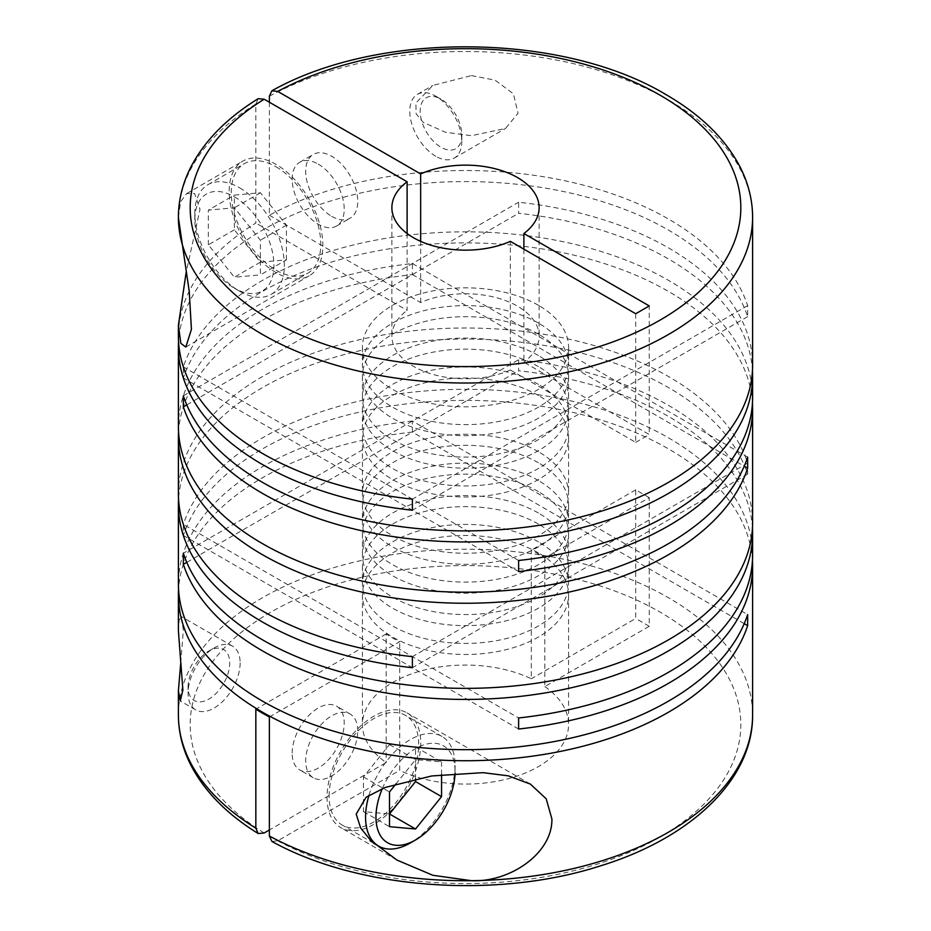 <?xml version="1.0" encoding="UTF-8"?>
<svg xmlns="http://www.w3.org/2000/svg" width="931" height="931" viewBox="0 0 931 931"><rect width="100%" height="100%" fill="white"/><g stroke="black" fill="none" stroke-linecap="round" stroke-linejoin="round"><path stroke-width="0.7" stroke-dasharray="4.66 3.49" d="M544.833 557.948L544.833 686.589L649.256 626.295L649.256 497.666L544.833 557.948A103.062 59.503 0 0 0 538.374 553.864A103.062 59.503 0 0 0 531.298 550.14L531.298 678.769A103.062 59.503 180 0 0 421.673 670.716A103.062 59.503 180 0 0 362.438 724.574A103.062 59.503 180 0 0 386.167 762.559L269.373 829.987M269.373 716.986L399.702 641.738A103.062 59.503 0 0 1 392.626 638.014A103.062 59.503 0 0 1 386.167 633.93L386.167 762.559M538.374 552.898A103.062 59.503 0 0 0 426.061 540.003A103.062 59.503 0 0 0 362.438 594.979A103.062 59.503 0 0 0 392.626 637.048A103.062 59.503 0 0 0 504.939 649.954A103.062 59.503 0 0 0 568.562 594.979A103.062 59.503 0 0 0 538.374 552.898M538.374 541.842A103.062 59.503 0 0 0 426.061 528.948A103.062 59.503 0 0 0 362.438 583.923A103.062 59.503 0 0 0 392.626 625.993A103.062 59.503 0 0 0 504.939 638.887A103.062 59.503 0 0 0 568.562 583.923A103.062 59.503 0 0 0 538.374 541.842M538.374 524.048A103.062 59.503 0 0 0 426.061 511.154A103.062 59.503 0 0 0 362.438 566.129A103.062 59.503 0 0 0 392.626 608.199A103.062 59.503 0 0 0 504.939 621.105A103.062 59.503 0 0 0 568.562 566.129A103.062 59.503 0 0 0 538.374 524.048M538.374 512.993A103.062 59.503 0 0 0 426.061 500.098A103.062 59.503 0 0 0 362.438 555.062A103.062 59.503 0 0 0 392.626 597.143A103.062 59.503 0 0 0 504.939 610.038A103.062 59.503 0 0 0 568.562 555.062A103.062 59.503 0 0 0 538.374 512.993M538.374 491.591A103.062 59.503 0 0 0 426.061 478.697A103.062 59.503 0 0 0 362.438 533.672A103.062 59.503 0 0 0 392.626 575.742A103.062 59.503 0 0 0 504.939 588.636A103.062 59.503 0 0 0 568.562 533.672A103.062 59.503 0 0 0 538.374 491.591M538.374 480.536A103.062 59.503 0 0 0 426.061 467.63A103.062 59.503 0 0 0 362.438 522.605A103.062 59.503 0 0 0 392.626 564.686A103.062 59.503 0 0 0 504.939 577.581A103.062 59.503 0 0 0 568.562 522.605A103.062 59.503 0 0 0 538.374 480.536M538.374 462.742A103.062 59.503 0 0 0 426.061 449.848A103.062 59.503 0 0 0 362.438 504.811A103.062 59.503 0 0 0 392.626 546.893A103.062 59.503 0 0 0 504.939 559.787A103.062 59.503 0 0 0 568.562 504.811A103.062 59.503 0 0 0 538.374 462.742M538.374 451.686A103.062 59.503 0 0 0 426.061 438.78A103.062 59.503 0 0 0 362.438 493.756A103.062 59.503 0 0 0 392.626 535.825A103.062 59.503 0 0 0 504.939 548.731A103.062 59.503 0 0 0 568.562 493.756A103.062 59.503 0 0 0 538.374 451.686M538.374 395.419A103.062 59.503 0 0 0 426.061 382.525A103.062 59.503 0 0 0 362.438 437.5A103.062 59.503 0 0 0 392.626 479.57A103.062 59.503 0 0 0 504.939 492.464A103.062 59.503 0 0 0 568.562 437.5A103.062 59.503 0 0 0 538.374 395.419M538.374 384.363A103.062 59.503 0 0 0 426.061 371.457A103.062 59.503 0 0 0 362.438 426.433A103.062 59.503 0 0 0 392.626 468.514A103.062 59.503 0 0 0 504.939 481.408A103.062 59.503 0 0 0 568.562 426.433A103.062 59.503 0 0 0 538.374 384.363M538.374 366.57A103.062 59.503 0 0 0 426.061 353.675A103.062 59.503 0 0 0 362.438 408.639A103.062 59.503 0 0 0 392.626 450.72A103.062 59.503 0 0 0 504.939 463.615A103.062 59.503 0 0 0 568.562 408.639A103.062 59.503 0 0 0 538.374 366.57M538.374 355.514A103.062 59.503 0 0 0 426.061 342.608A103.062 59.503 0 0 0 362.438 397.584A103.062 59.503 0 0 0 392.626 439.665A103.062 59.503 0 0 0 504.939 452.559A103.062 59.503 0 0 0 568.562 397.584A103.062 59.503 0 0 0 538.374 355.514M538.374 334.113A103.062 59.503 0 0 0 426.061 321.218A103.062 59.503 0 0 0 362.438 376.182A103.062 59.503 0 0 0 392.626 418.263A103.062 59.503 0 0 0 504.939 431.158A103.062 59.503 0 0 0 568.562 376.182A103.062 59.503 0 0 0 538.374 334.113M538.374 323.057A103.062 59.503 0 0 0 426.061 310.151A103.062 59.503 0 0 0 362.438 365.127A103.062 59.503 0 0 0 392.626 407.196A103.062 59.503 0 0 0 504.939 420.102A103.062 59.503 0 0 0 568.562 365.127A103.062 59.503 0 0 0 538.374 323.057M538.374 305.263A103.062 59.503 0 0 0 426.061 292.357A103.062 59.503 0 0 0 362.438 347.333A103.062 59.503 0 0 0 392.626 389.414A103.062 59.503 0 0 0 504.939 402.308A103.062 59.503 0 0 0 568.562 347.333A103.062 59.503 0 0 0 538.374 305.263M178.403 631.009L179.171 620.069L181.196 616.508L183.349 630.194L180.742 662.965M240.14 662.977A36.809 21.25 -60 0 1 224.068 700.019A36.809 21.25 -60 0 1 195.708 709.888A36.809 21.25 -60 0 1 188.085 693.036A36.809 21.25 -60 0 1 214.107 647.953A36.809 21.25 -60 0 1 232.517 646.126A36.809 21.25 -60 0 1 240.14 662.977M752.597 365.127A287.097 165.753 0 0 0 668.516 247.914A287.097 165.753 0 0 0 518.614 202.225L518.614 213.292A287.097 165.753 0 0 1 668.516 258.981A287.097 165.753 0 0 1 752.446 370.654M269.373 102.224L269.373 215.224A287.097 165.753 0 0 1 668.516 219.064A287.097 165.753 0 0 1 747.651 305.612L747.651 316.668A287.097 165.753 0 0 0 668.516 230.132A287.097 165.753 0 0 0 360.076 193.159A287.097 165.753 0 0 0 178.554 341.805M178.403 217.26A287.097 165.753 180 0 1 255.839 104.028L255.839 223.044A287.097 165.753 0 0 0 178.403 336.277M178.403 217.377L180.602 201.748L186.7 193.532L194.637 193.59L200.014 209.324L186.142 272.364M752.597 522.605A287.097 165.753 0 0 0 668.516 405.404A287.097 165.753 0 0 0 518.614 359.715L183.349 553.27M178.403 493.756A287.097 165.753 0 0 1 355.63 340.618A287.097 165.753 0 0 1 668.516 376.543A287.097 165.753 0 0 1 747.651 463.091L747.651 474.158A287.097 165.753 0 0 0 668.516 387.61A287.097 165.753 0 0 0 360.076 350.638A287.097 165.753 0 0 0 178.554 499.284M752.446 403.111A287.097 165.753 0 0 0 668.516 291.438A287.097 165.753 0 0 0 380.744 250.276A287.097 165.753 0 0 0 183.349 377.986L183.349 366.919A287.097 165.753 0 0 1 380.744 239.22A287.097 165.753 0 0 1 668.516 280.382A287.097 165.753 0 0 1 752.597 397.584M178.403 426.433A287.097 165.753 0 0 1 412.386 263.543L412.386 274.598A287.097 165.753 0 0 0 178.554 431.961M752.446 560.602A287.097 165.753 0 0 0 668.516 448.917A287.097 165.753 0 0 0 380.744 407.755A287.097 165.753 0 0 0 183.349 535.465L183.349 524.409L518.614 717.964M752.597 555.062A287.097 165.753 0 0 0 668.516 437.861A287.097 165.753 0 0 0 380.744 396.699A287.097 165.753 0 0 0 183.349 524.409M752.446 528.133A287.097 165.753 0 0 0 668.516 416.46A287.097 165.753 0 0 0 518.614 370.771L518.614 359.715M471.447 75.586L495.036 80.136L513.47 93.856L518.02 113.291L505.51 128.466L471.447 135.693L445.414 132.249L423.14 122.287L416.122 113.78L415.878 103.038L432.834 85.431L471.447 75.586M435.789 156.28A36.809 21.25 60 0 1 411.746 123.835A36.809 21.25 60 0 1 417.391 94.345A36.809 21.25 60 0 1 435.789 96.172A36.809 21.25 60 0 1 435.801 96.172A36.809 21.25 60 0 1 461.823 141.244A36.809 21.25 60 0 1 454.2 158.095A36.809 21.25 60 0 1 435.789 156.28M523.885 249.159L523.885 362.171L586.786 398.48L412.386 499.167M269.373 215.224L420.649 302.575A73.619 42.5 180 0 1 517.555 306.218A73.619 42.5 180 0 1 539.119 336.277A73.619 42.5 180 0 1 523.885 362.171M276.018 272.562A66.252 38.252 60 0 1 232.738 214.177A66.252 38.252 60 0 1 242.898 161.086A66.252 38.252 60 0 1 276.018 164.368A66.252 38.252 60 0 1 319.31 222.753A66.252 38.252 60 0 1 309.15 275.844A66.252 38.252 60 0 1 276.018 272.562M239.581 187.806A63.308 36.553 60 0 1 280.941 243.596A63.308 36.553 60 0 1 271.235 294.336A63.308 36.553 60 0 1 239.581 291.194L239.581 291.194A63.308 36.553 60 0 1 194.812 213.653A63.308 36.553 60 0 1 207.927 184.675A63.308 36.553 60 0 1 239.581 187.806M276.018 166.777A63.308 36.553 60 0 1 317.378 222.567A63.308 36.553 60 0 1 307.672 273.295A63.308 36.553 60 0 1 276.018 270.153A63.308 36.553 60 0 1 234.659 214.363A63.308 36.553 60 0 1 244.364 163.635A63.308 36.553 60 0 1 276.018 166.777M234.379 196.825A55.953 32.306 60 0 1 273.935 265.347A55.953 32.306 60 0 1 234.379 288.191L239.581 291.194L234.379 288.191A55.953 32.306 60 0 1 194.812 219.669A55.953 32.306 60 0 1 234.379 196.825M435.801 96.172L441.003 99.175A29.443 17.002 60 0 1 461.823 135.239A29.443 17.002 60 0 1 441.003 147.261A29.443 17.002 60 0 1 420.184 111.196A29.443 17.002 60 0 1 441.003 99.175L435.789 96.172M318.181 164.065A36.809 21.25 60 0 1 342.236 196.499A36.809 21.25 60 0 1 336.591 226A36.809 21.25 60 0 1 318.181 224.173A36.809 21.25 60 0 1 294.138 191.739A36.809 21.25 60 0 1 299.782 162.25A36.809 21.25 60 0 1 318.181 164.065M331.715 216.364A36.809 21.25 -120 0 0 350.126 218.18A36.809 21.25 -120 0 0 355.77 188.69A36.809 21.25 -120 0 0 331.715 156.257A36.809 21.25 -120 0 0 313.316 154.43A36.809 21.25 -120 0 0 307.672 183.931A36.809 21.25 -120 0 0 331.715 216.364M420.731 743.206A66.252 38.252 -60 0 1 391.811 809.877A66.252 38.252 -60 0 1 340.758 827.624A66.252 38.252 -60 0 1 327.037 797.297A66.252 38.252 -60 0 1 355.956 730.626A66.252 38.252 -60 0 1 407.01 712.867A66.252 38.252 -60 0 1 420.731 743.206M188.085 687.02A29.443 17.002 -60 0 1 208.905 650.955A29.443 17.002 -60 0 1 229.724 662.977A29.443 17.002 -60 0 1 208.905 699.041A29.443 17.002 -60 0 1 188.085 687.02L188.085 693.036M369.013 795.237A63.308 36.553 -60 0 1 441.981 736.456A63.308 36.553 -60 0 1 455.084 765.445A63.308 36.553 -60 0 1 410.327 842.974M329.12 796.098A63.308 36.553 -60 0 1 356.748 732.383A63.308 36.553 -60 0 1 405.544 715.427A63.308 36.553 -60 0 1 418.647 744.404A63.308 36.553 -60 0 1 391.02 808.12A63.308 36.553 -60 0 1 342.224 825.075A63.308 36.553 -60 0 1 329.12 796.098M382.35 788.569A55.953 32.306 -60 0 1 426.77 744.009A55.953 32.306 -60 0 1 455.084 771.45L455.084 765.445M357.748 730.882A36.809 21.25 120 0 0 350.126 714.03A36.809 21.25 120 0 0 321.765 723.887A36.809 21.25 120 0 0 305.694 760.93A36.809 21.25 120 0 0 313.316 777.781A36.809 21.25 120 0 0 341.677 767.924A36.809 21.25 120 0 0 357.748 730.882M292.159 753.121A36.809 21.25 -60 0 1 308.231 716.079A36.809 21.25 -60 0 1 336.591 706.21A36.809 21.25 -60 0 1 344.214 723.061A36.809 21.25 -60 0 1 328.143 760.103A36.809 21.25 -60 0 1 299.782 769.972A36.809 21.25 -60 0 1 292.159 753.121M744.23 623.665L412.386 432.077L412.386 421.021L747.651 614.576M412.386 421.021A287.097 165.753 0 0 0 178.403 583.923M412.386 432.077A287.097 165.753 0 0 0 178.554 589.451M518.614 729.02L183.349 535.465M186.77 562.359L518.614 370.771M747.651 463.091L412.386 656.658M747.651 474.158L412.386 667.713M412.386 263.543L747.651 457.098M412.386 274.598L744.23 466.187M518.614 560.485L183.349 366.919M518.614 571.541L183.349 377.986M183.349 395.791L518.614 202.225M186.77 404.869L518.614 213.292M747.651 305.612L586.786 398.48L649.256 434.544L649.256 305.915M747.651 316.668L412.386 510.235M415.529 778.933L415.529 746.883L389.495 744.567L363.474 776.943L363.474 811.646L389.495 813.973M363.474 811.646L389.495 826.67M363.474 776.943L389.495 791.967M389.495 744.567L415.529 759.591L396.036 783.832M415.529 746.883L441.55 761.919L415.529 759.591M441.55 774.58L441.55 761.919M455.084 771.45A55.953 32.306 -60 0 1 455.061 773.23M286.434 259.854L286.434 225.151L260.401 192.775L234.379 195.103L234.379 229.806L260.401 262.181L286.434 259.854L260.401 274.889L260.401 240.186L234.379 207.799L208.346 210.127L234.379 195.103M260.401 262.181L234.379 277.205L260.401 274.889M234.379 229.806L208.346 244.83L234.379 277.205M208.346 244.83L208.346 210.127M260.401 192.775L234.379 207.799M286.434 225.151L260.401 240.186M635.722 313.735L635.722 442.365L573.252 406.3L510.351 369.979L510.351 241.35M635.722 442.365L649.256 434.544M420.649 302.575L420.649 241.35M255.839 104.028L258.178 98.698M407.115 233.541L407.115 310.384L255.839 223.044M649.256 497.666L635.722 489.846L635.722 618.487L531.298 678.769M635.722 489.846L531.298 550.14M649.256 626.295L635.722 618.487M271.91 841.449L277.706 840.809L399.702 770.368L399.702 641.738M386.167 633.93L255.839 709.178M510.351 369.979A73.619 42.5 180 0 1 432.962 374.402A73.619 42.5 180 0 1 391.881 336.277A73.619 42.5 180 0 1 407.115 310.384M544.833 686.589A103.062 59.503 180 0 1 568.562 724.574A103.062 59.503 180 0 1 509.327 778.421A103.062 59.503 180 0 1 399.702 770.368M269.373 96.207A287.097 165.753 180 0 1 668.516 100.059A287.097 165.753 180 0 1 752.597 217.26M178.403 714.95A287.097 165.753 180 0 1 355.63 561.812A287.097 165.753 180 0 1 668.516 597.749A287.097 165.753 180 0 1 752.597 714.95M264.171 832.989A275.32 158.957 180 0 1 274.226 610.236A275.32 158.957 180 0 1 660.184 612.167A275.32 158.957 180 0 1 663.535 835.002A275.32 158.957 180 0 1 277.706 840.809M362.438 594.979L362.438 724.574M362.438 566.129L362.438 583.923M362.438 533.672L362.438 555.062M362.438 504.811L362.438 522.605M362.438 437.5L362.438 493.756M362.438 408.639L362.438 426.433M362.438 376.182L362.438 397.584M362.438 347.333L362.438 365.127M195.708 709.888L180.265 700.962M417.391 94.345L432.834 85.431M539.119 207.648L539.119 336.277M186.7 193.532L242.898 161.086M271.235 294.336L307.672 273.295M461.823 135.239L461.823 141.244M336.591 226L350.126 218.18M396.955 860.069L340.758 827.624M208.905 650.955L214.107 647.953M441.981 736.456L405.544 715.427M350.126 714.03L336.591 706.21M313.316 777.781L299.782 769.972M373.54 843.16L342.224 825.075M530.344 784.077L407.01 712.867M299.782 162.25L313.316 154.43M194.812 219.669L194.812 213.653M207.927 184.675L244.364 163.635M185.816 347.054L309.15 275.844M391.881 207.648L391.881 336.277M454.2 158.095L505.51 128.466M232.517 646.126L181.196 616.508M568.562 347.333L568.562 365.127M568.562 376.182L568.562 397.584M568.562 408.639L568.562 426.433M568.562 437.5L568.562 493.756M568.562 504.811L568.562 522.605M568.562 533.672L568.562 555.062M568.562 566.129L568.562 583.923M568.562 594.979L568.562 724.574"/><path stroke-width="1.4" d="M180.742 662.965L178.403 690.709L180.265 700.962L182.883 690.022L178.403 631.009L178.403 594.979A287.097 165.753 0 0 0 262.484 712.18A287.097 165.753 0 0 0 550.256 753.342A287.097 165.753 0 0 0 747.651 625.644L747.651 614.576A287.097 165.753 0 0 1 550.256 742.286A287.097 165.753 0 0 1 262.484 701.124A287.097 165.753 0 0 1 178.403 583.923L178.403 504.811A287.097 165.753 0 0 0 262.484 622.024A287.097 165.753 0 0 0 412.386 667.713L412.386 656.658A287.097 165.753 0 0 1 262.484 610.969A287.097 165.753 0 0 1 178.403 493.756L178.403 437.5A287.097 165.753 0 0 0 262.484 554.701A287.097 165.753 0 0 0 550.256 595.863A287.097 165.753 0 0 0 747.651 468.153L747.651 457.098A287.097 165.753 0 0 1 550.256 584.808A287.097 165.753 0 0 1 262.484 543.646A287.097 165.753 0 0 1 178.403 426.433L178.403 347.333A287.097 165.753 0 0 0 262.484 464.546A287.097 165.753 0 0 0 412.386 510.235L412.386 499.167A287.097 165.753 0 0 1 262.484 453.478A287.097 165.753 0 0 1 178.403 336.277L178.403 325.35L180.835 343.364L185.816 347.042L191.414 329.399L189.272 291.612L178.403 217.679M752.446 370.654A287.097 165.753 0 0 1 752.597 376.182A287.097 165.753 0 0 1 575.37 529.32A287.097 165.753 0 0 1 262.484 493.395A287.097 165.753 0 0 1 183.349 406.847L183.349 395.791A287.097 165.753 0 0 0 262.484 482.339A287.097 165.753 0 0 0 575.37 518.264A287.097 165.753 0 0 0 752.597 365.127L752.597 217.26A287.097 165.753 180 0 1 575.37 370.398A287.097 165.753 180 0 1 262.484 334.473A287.097 165.753 180 0 1 178.461 220.694A287.097 165.753 180 0 1 178.403 217.26L178.403 217.377M186.142 272.364L178.403 325.35M186.77 562.359L183.349 564.326L183.349 553.27A287.097 165.753 0 0 0 262.484 639.818A287.097 165.753 0 0 0 575.37 675.743A287.097 165.753 0 0 0 752.597 522.605L752.597 408.639A287.097 165.753 0 0 0 752.446 403.111M752.597 376.182L752.597 397.584A287.097 165.753 0 0 1 518.614 560.485L518.614 571.541A287.097 165.753 0 0 0 752.597 408.639M178.554 341.805A287.097 165.753 0 0 0 178.403 347.333M178.554 431.961A287.097 165.753 0 0 0 178.403 437.5M183.349 564.326A287.097 165.753 0 0 0 262.484 650.874A287.097 165.753 0 0 0 575.37 686.81A287.097 165.753 0 0 0 752.597 533.672L752.597 555.062A287.097 165.753 0 0 1 518.614 717.964L518.614 729.02A287.097 165.753 0 0 0 752.597 566.129A287.097 165.753 0 0 0 752.446 560.602M752.597 533.672A287.097 165.753 0 0 0 752.446 528.133M269.373 829.987L264.171 832.989L258.178 833.524L255.839 828.183L255.839 709.178A287.097 165.753 0 0 0 262.484 713.146A287.097 165.753 0 0 0 269.373 716.986L269.373 836.003L271.91 841.449C358.202 889.245 495.769 899.439 599.576 866.144C690.686 838.447 753.202 779.561 752.597 714.95A287.097 165.753 180 0 1 471.447 880.679C509.862 882.553 552.63 853.285 551.897 818.931L546.183 798.775L530.344 784.077L508.256 775.837L483.014 772.66L431.693 775.965L385.225 787.451L366.069 797.273L356.189 814.125L360.669 828.02L370.747 840.484L396.955 860.069L432.822 875.28L471.447 880.679A287.097 165.753 180 0 1 269.373 836.003M269.373 102.224L269.373 96.207L271.91 90.773L277.706 91.401A275.32 158.957 180 0 1 660.184 95.241A275.32 158.957 180 0 1 660.184 320.043A275.32 158.957 180 0 1 270.816 320.043A275.32 158.957 180 0 1 264.171 99.221L407.115 181.754L407.115 233.541M420.649 241.35L420.649 173.934A73.619 42.5 180 0 1 517.555 177.588A73.619 42.5 180 0 1 539.119 207.648A73.619 42.5 180 0 1 523.885 233.541L523.885 249.159M455.061 773.23A55.953 32.306 -60 0 1 415.529 839.971L410.327 842.974A63.308 36.553 -60 0 1 378.673 846.116A63.308 36.553 -60 0 1 365.557 817.127A63.308 36.553 -60 0 1 369.013 795.237M415.529 839.971A55.953 32.306 -60 0 1 375.961 817.127A55.953 32.306 -60 0 1 382.35 788.569M744.23 623.665L747.651 625.644M178.554 589.451A287.097 165.753 0 0 0 178.403 594.979M178.554 499.284A287.097 165.753 0 0 0 178.403 504.811M744.23 466.187L747.651 468.153M183.349 406.847L186.77 404.869M396.036 783.832L389.495 791.967L389.495 826.67L415.529 828.997L389.495 813.973L415.529 781.586L415.529 778.933M415.529 828.997L441.55 796.622L441.55 774.58M415.529 781.586L441.55 796.622M407.115 181.754A73.619 42.5 180 0 0 391.881 207.648A73.619 42.5 180 0 0 432.962 245.772A73.619 42.5 180 0 0 510.351 241.35L635.722 313.735L649.256 305.915L523.885 233.541M420.649 173.934L277.706 91.401M178.403 217.26C178.449 199.769 182.72 182.813 191.216 166.381C204.936 140.372 227.257 117.806 258.178 98.698L264.171 99.221M255.839 828.183A287.097 165.753 180 0 1 178.403 714.95C178.449 732.441 182.732 749.408 191.227 765.852C204.948 791.862 227.257 814.416 258.178 833.524M752.597 566.129L752.597 714.95M752.597 217.26C752.551 199.769 748.268 182.802 739.773 166.358C724.981 138.416 700.415 114.525 666.072 94.659C562.894 32.445 378.521 30.676 271.91 90.773M378.673 846.116L373.54 843.16M178.403 690.709L178.403 714.95"/></g></svg>
